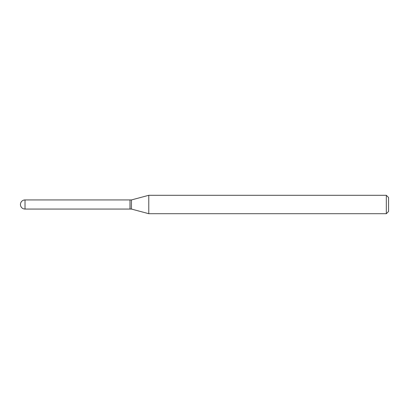 <?xml version="1.0" encoding="UTF-8"?>
<svg xmlns="http://www.w3.org/2000/svg" width="409" height="409" viewBox="0 0 409 409"><rect width="100%" height="100%" fill="white"/><g stroke="black" fill="none" stroke-linecap="round" stroke-linejoin="round"><path stroke-width="0.31" stroke-dasharray="2.04 1.53" d="M129.996 209.065L129.996 199.935M129.996 200.011L129.996 208.989L129.996 200.011M131.468 209.065L131.468 199.935M148.779 213.702L148.779 195.297M386.341 213.702L386.341 195.297M388.55 211.494L388.55 197.506M130.072 209.065L130.072 199.935M25.015 209.065L25.015 199.935"/><path stroke-width="0.61" d="M25.015 199.935L129.996 199.935L129.996 209.065L25.015 209.065A4.565 4.565 0 0 1 20.45 204.5A4.565 4.565 0 0 1 25.015 199.935L25.015 209.065M129.996 200.011L130.072 209.065L131.468 209.065L148.779 213.702L386.341 213.702L386.341 195.297L388.55 197.506L388.55 211.494L386.341 213.702M130.072 199.935L131.468 199.935L131.468 209.065M131.468 199.935L148.779 195.297L148.779 213.702M148.779 195.297L386.341 195.297"/></g></svg>
